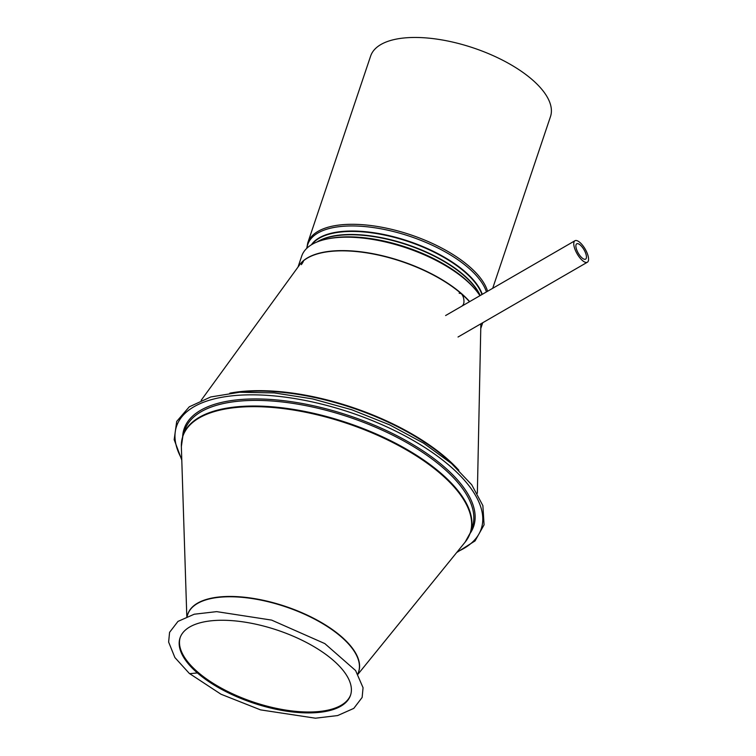 <?xml version="1.0" encoding="UTF-8"?>
<svg xmlns="http://www.w3.org/2000/svg" width="756" height="756" viewBox="0 0 756 756"><rect width="100%" height="100%" fill="white"/><g stroke="black" fill="none" stroke-linecap="round" stroke-linejoin="round"><path stroke-width="1.13" d="M459.138 293.158L461.217 293.64A96.447 41.155 -161.4 0 0 302.882 261.302C303.912 260.555 303.411 261.68 301.379 264.647M469.495 301.72A96.447 41.155 -161.4 0 0 461.302 293.706L461.302 293.706A96.447 41.155 -161.4 0 0 461.217 293.64L461.283 293.697C463.182 295.747 464.08 298.611 463.957 302.296L463.447 304.507L462.285 305.755M479.918 295.69A96.409 41.136 -161.4 0 0 383.717 241.57A96.409 41.136 -161.4 0 0 301.71 256.095L298.025 267.038M190.039 673.634A1.947 1.219 130.9 0 1 189.331 673.435L220.95 694.206L260.546 709.875L315.441 718.2L337.667 715.554L353.799 708.381L362.133 697.448L363.06 687.714L355.594 670.544L324.825 643.592L271.621 620.1L216.66 611.632L194.235 614.222L177.972 621.404L169.58 632.337L168.626 642.052L174.891 657.55L189.321 673.435A1.947 1.219 130.9 0 0 190.039 673.634L197.401 672.944A89.936 38.376 18.6 0 1 180.041 637.903A89.936 38.376 18.6 0 1 277.528 630.211A89.936 38.376 18.6 0 1 350.519 695.274A89.936 38.376 18.6 0 1 287.422 711.292A89.936 38.376 18.6 0 1 197.401 672.944L190.039 673.634M350.671 694.811A89.936 38.376 18.6 0 1 287.214 710.309A89.936 38.376 18.6 0 1 197.703 672.027L197.401 672.944L197.703 672.027A89.936 38.376 18.6 0 1 180.202 637.45M487.573 291.277A94.878 40.493 18.6 0 0 397.543 230.845A94.878 40.493 18.6 0 0 307.758 242.903L370.629 56.067A94.878 40.493 18.6 0 1 473.473 47.959A94.878 40.493 18.6 0 1 550.481 116.594L492.695 288.31M580.287 245.067A8.864 3.336 -120 0 1 585.588 253.043A8.864 3.336 -120 0 1 585.598 259.147A8.864 3.336 -120 0 1 578.274 253.147A8.864 3.336 -120 0 1 576.724 243.81A8.864 3.336 -120 0 1 580.287 245.067M579.937 242.496A12.408 4.668 -120 0 1 587.365 253.657A12.408 4.668 -120 0 1 587.374 262.219A12.408 4.668 -120 0 1 577.121 253.818A12.408 4.668 -120 0 1 574.957 240.739A12.408 4.668 -120 0 1 579.937 242.496M302.882 261.302A96.447 41.155 -161.4 0 0 299.622 264.846L201.172 400.302M458.835 470.232A151.616 64.704 -161.4 0 0 229.833 393.167M477.348 493.243L480.825 325.827A96.447 41.155 -161.4 0 0 480.769 323.861M480.807 326.809A96.409 41.136 -161.4 0 0 480.825 323.833M469.674 301.625A96.409 41.136 -161.4 0 0 376.998 254.517A96.409 41.136 -161.4 0 0 299.045 265.639M453.609 465.365A151.701 64.733 -161.4 0 0 236.93 392.449M187.063 616.49L187.753 614.439A90.115 38.452 18.6 0 1 285.428 606.737A90.115 38.452 18.6 0 1 358.561 671.933L357.881 673.974M187.422 615.422A90.172 38.48 18.6 0 1 285.532 606.425A90.172 38.48 18.6 0 1 358.24 672.906M186.808 616.584L181.355 446.616A151.587 64.685 18.6 0 1 347.117 423.426A151.587 64.685 18.6 0 1 465.129 542.118L358.013 674.201M181.355 446.616L182.905 435.777A151.701 64.733 18.6 0 1 347.325 422.812A151.701 64.733 18.6 0 1 470.449 532.545L465.129 542.118M182.905 435.777L184.795 430.155A151.701 64.733 18.6 0 1 349.215 417.18A151.701 64.733 18.6 0 1 472.339 526.923L470.449 532.545M182.65 436.562A152.759 65.186 18.6 0 1 349.669 415.838A152.759 65.186 18.6 0 1 470.175 533.32M181.752 458.977A160.735 68.588 18.6 0 1 350.756 412.615A160.735 68.588 18.6 0 1 457.342 551.719M328.142 238.792A94.377 40.276 18.6 0 1 473.851 287.828M317.718 241.703A91.467 39.028 18.6 0 1 406.407 244.613A91.467 39.028 18.6 0 1 480.041 295.624M317.019 241.986A91.334 38.981 18.6 0 1 405.802 244.084A91.334 38.981 18.6 0 1 480.173 295.549M311.897 244.5A91.334 38.981 18.6 0 1 400.463 239.066A91.334 38.981 18.6 0 1 481.969 294.509M311.406 244.793A91.467 39.028 18.6 0 1 399.82 238.442A91.467 39.028 18.6 0 1 482.262 294.339M306.964 248.148A94.377 40.276 18.6 0 1 392.232 231.223A94.377 40.276 18.6 0 1 486.429 291.929M480.769 328.539L482.715 322.736M456.652 552.56L475.042 540.927L484.076 524.834L482.876 505.613L471.744 484.794L451.53 463.551L423.549 443.139L389.557 424.815L351.72 409.743L312.474 398.875L274.315 392.912L239.68 392.251L210.744 396.957L189.284 406.813L176.715 421.394L174.173 439.671L181.79 460.064M307.758 242.903L306.738 248.365M458.032 337.015L587.374 262.219M445.615 315.535L574.957 240.739"/></g></svg>
